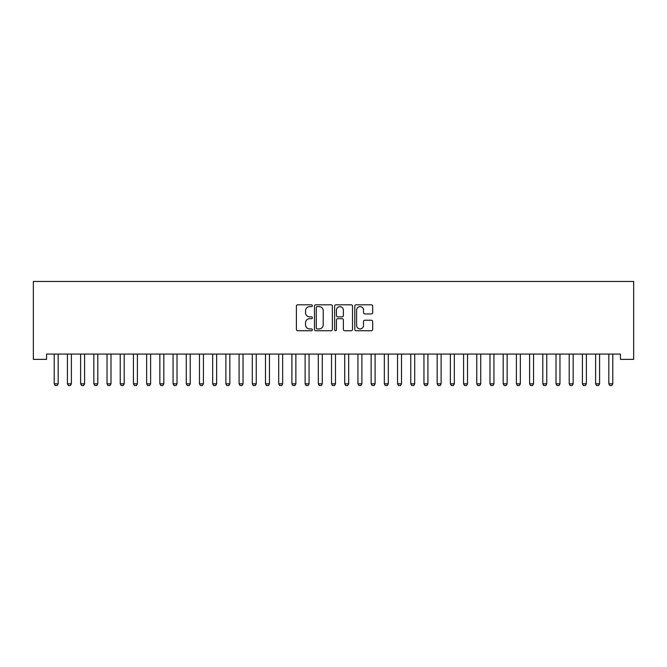 <?xml version="1.0" encoding="UTF-8"?>
<svg xmlns="http://www.w3.org/2000/svg" width="667" height="667" viewBox="0 0 667 667"><rect width="100%" height="100%" fill="white"/><g stroke="black" fill="none" stroke-linecap="round" stroke-linejoin="round"><path stroke-width="1" d="M312.373 305.719A0.909 0.909 0 0 0 311.464 304.811L297.69 304.811A1.292 1.292 0 0 0 296.398 306.111L296.398 329.44A1.292 1.292 0 0 0 297.69 330.732L311.464 330.732A0.909 0.909 0 0 0 312.373 329.823A0.909 0.909 0 0 0 311.464 328.923L309.68 328.923A4.144 4.144 0 0 1 305.536 324.771L305.536 322.828A4.144 4.144 0 0 1 309.68 318.684L311.464 318.684A0.909 0.909 0 0 0 312.373 317.775A0.909 0.909 0 0 0 311.464 316.867L309.68 316.867A4.144 4.144 0 0 1 305.536 312.715L305.536 310.772A4.144 4.144 0 0 1 309.68 306.628L311.464 306.628A0.909 0.909 0 0 0 312.373 305.719M371.377 313.949A1.292 1.292 0 0 0 372.678 312.656L372.678 306.111A1.292 1.292 0 0 0 371.377 304.811L356.086 304.811A1.292 1.292 0 0 0 354.786 306.111L354.786 329.44A1.292 1.292 0 0 0 356.086 330.732L371.377 330.732A1.292 1.292 0 0 0 372.678 329.44L372.678 321.536A1.292 1.292 0 0 0 371.377 320.235L364.832 320.235A1.292 1.292 0 0 0 363.54 321.536L363.54 325.454A3.468 3.468 0 0 1 360.072 328.923A3.468 3.468 0 0 1 356.603 325.454L356.603 310.097A3.468 3.468 0 0 1 360.072 306.628A3.468 3.468 0 0 1 363.54 310.097L363.54 312.656A1.292 1.292 0 0 0 364.832 313.949L371.377 313.949M620.443 354.085L46.557 354.085L46.557 359.371L33.35 359.371L33.35 281.457L633.65 281.457L633.65 359.371L620.443 359.371L620.443 354.085M332.366 306.111A1.292 1.292 0 0 0 331.074 304.811L315.774 304.811A1.292 1.292 0 0 0 314.482 306.111L314.482 329.44A1.292 1.292 0 0 0 315.774 330.732L331.074 330.732A1.292 1.292 0 0 0 332.366 329.44L332.366 306.111M335.926 304.811L351.226 304.811A1.292 1.292 0 0 1 352.518 306.111L352.518 329.44A1.292 1.292 0 0 1 351.226 330.732L344.681 330.732A1.292 1.292 0 0 1 343.38 329.44L343.38 319.977A1.292 1.292 0 0 0 342.088 318.684L337.744 318.684A1.292 1.292 0 0 0 336.451 319.977L336.451 329.823A0.909 0.909 0 0 1 335.543 330.732A0.909 0.909 0 0 1 334.634 329.823L334.634 306.111A1.292 1.292 0 0 1 335.926 304.811M317.2 306.628A0.909 0.909 0 0 0 316.291 307.537L316.291 328.014A0.909 0.909 0 0 0 317.2 328.923L319.076 328.923A4.144 4.144 0 0 0 323.228 324.771L323.228 310.772A4.144 4.144 0 0 0 319.076 306.628L317.2 306.628M343.38 310.155A3.468 3.468 0 0 0 339.92 306.687A3.468 3.468 0 0 0 336.451 310.155L336.451 315.566A1.292 1.292 0 0 0 337.744 316.867L342.088 316.867A1.292 1.292 0 0 0 343.38 315.566L343.38 310.155M54.152 354.377A1.317 1.317 -179.6 0 1 54.21 354.777A1.317 1.317 179.6 0 0 54.152 354.377L54.06 354.085M58.329 354.085L58.237 354.377A1.317 1.317 179.6 0 0 58.179 354.777L58.179 383.825L57.187 385.543L55.203 385.543L54.21 383.825L54.21 354.777M54.21 383.825L58.179 383.825M67.359 354.377A1.317 1.317 -179.6 0 1 67.417 354.777A1.317 1.317 179.6 0 0 67.359 354.377L67.267 354.085M80.565 354.377A1.317 1.317 -179.6 0 1 80.624 354.777A1.317 1.317 179.6 0 0 80.565 354.377L80.474 354.085M71.536 354.085L71.444 354.377A1.317 1.317 179.6 0 0 71.377 354.777L71.377 383.825L70.394 385.543L68.409 385.543L67.417 383.825L67.417 354.777M67.417 383.825L71.377 383.825M84.742 354.085L84.651 354.377A1.317 1.317 179.6 0 0 84.584 354.777L84.584 383.825L83.592 385.543L81.616 385.543L80.624 383.825L80.624 354.777M80.624 383.825L84.584 383.825M93.764 354.377A1.317 1.317 -179.6 0 1 93.83 354.777A1.317 1.317 179.6 0 0 93.764 354.377L93.672 354.085M106.97 354.377A1.317 1.317 -179.6 0 1 107.037 354.777A1.317 1.317 179.6 0 0 106.97 354.377L106.878 354.085M97.941 354.085L97.849 354.377A1.317 1.317 179.6 0 0 97.791 354.777L97.791 383.825L96.798 385.543L94.822 385.543L93.83 383.825L93.83 354.777M93.83 383.825L97.791 383.825M111.147 354.085L111.055 354.377A1.317 1.317 179.6 0 0 110.997 354.777L110.997 383.825L110.005 385.543L108.021 385.543L107.037 383.825L107.037 354.777M107.037 383.825L110.997 383.825M120.177 354.377A1.317 1.317 -179.6 0 1 120.235 354.777A1.317 1.317 179.6 0 0 120.177 354.377L120.085 354.085M124.354 354.085L124.262 354.377A1.317 1.317 179.6 0 0 124.204 354.777L124.204 383.825L123.212 385.543L121.227 385.543L120.235 383.825L120.235 354.777M120.235 383.825L124.204 383.825M133.383 354.377A1.317 1.317 -179.6 0 1 133.442 354.777A1.317 1.317 179.6 0 0 133.383 354.377L133.292 354.085M137.56 354.085L137.469 354.377A1.317 1.317 179.6 0 0 137.402 354.777L137.402 383.825L136.418 385.543L134.434 385.543L133.442 383.825L133.442 354.777M133.442 383.825L137.402 383.825M146.59 354.377A1.317 1.317 -179.6 0 1 146.648 354.777A1.317 1.317 179.6 0 0 146.59 354.377L146.498 354.085M150.767 354.085L150.675 354.377A1.317 1.317 179.6 0 0 150.609 354.777L150.609 383.825L149.616 385.543L147.64 385.543L146.648 383.825L146.648 354.777M146.648 383.825L150.609 383.825M159.788 354.377A1.317 1.317 -179.6 0 1 159.855 354.777A1.317 1.317 179.6 0 0 159.788 354.377L159.705 354.085M163.965 354.085L163.874 354.377A1.317 1.317 179.6 0 0 163.815 354.777L163.815 383.825L162.823 385.543L160.847 385.543L159.855 383.825L159.855 354.777M159.855 383.825L163.815 383.825M172.995 354.377A1.317 1.317 -179.6 0 1 173.061 354.777A1.317 1.317 179.6 0 0 172.995 354.377L172.903 354.085M177.172 354.085L177.08 354.377A1.317 1.317 179.6 0 0 177.022 354.777L177.022 383.825L176.03 385.543L174.045 385.543L173.061 383.825L173.061 354.777M173.061 383.825L177.022 383.825M186.201 354.377A1.317 1.317 -179.6 0 1 186.268 354.777A1.317 1.317 179.6 0 0 186.201 354.377L186.11 354.085M190.378 354.085L190.287 354.377A1.317 1.317 179.6 0 0 190.228 354.777L190.228 383.825L189.236 385.543L187.252 385.543L186.268 383.825L186.268 354.777M186.268 383.825L190.228 383.825M199.408 354.377A1.317 1.317 -179.6 0 1 199.466 354.777A1.317 1.317 179.6 0 0 199.408 354.377L199.316 354.085M203.585 354.085L203.493 354.377A1.317 1.317 179.6 0 0 203.427 354.777L203.427 383.825L202.443 385.543L200.459 385.543L199.466 383.825L199.466 354.777M199.466 383.825L203.427 383.825M212.615 354.377A1.317 1.317 -179.6 0 1 212.673 354.777A1.317 1.317 179.6 0 0 212.615 354.377L212.523 354.085M216.792 354.085L216.7 354.377A1.317 1.317 179.6 0 0 216.633 354.777L216.633 383.825L215.641 385.543L213.665 385.543L212.673 383.825L212.673 354.777M212.673 383.825L216.633 383.825M225.821 354.377A1.317 1.317 -179.6 0 1 225.88 354.777A1.317 1.317 179.6 0 0 225.821 354.377L225.729 354.085M229.99 354.085L229.907 354.377A1.317 1.317 179.6 0 0 229.84 354.777L229.84 383.825L228.848 385.543L226.872 385.543L225.88 383.825L225.88 354.777M225.88 383.825L229.84 383.825M239.019 354.377A1.317 1.317 -179.6 0 1 239.086 354.777A1.317 1.317 179.6 0 0 239.019 354.377L238.928 354.085M243.197 354.085L243.105 354.377A1.317 1.317 179.6 0 0 243.046 354.777L243.046 383.825L242.054 385.543L240.078 385.543L239.086 383.825L239.086 354.777M239.086 383.825L243.046 383.825M252.226 354.377A1.317 1.317 -179.6 0 1 252.293 354.777A1.317 1.317 179.6 0 0 252.226 354.377L252.134 354.085M256.403 354.085L256.311 354.377A1.317 1.317 179.6 0 0 256.253 354.777L256.253 383.825L255.261 385.543L253.277 385.543L252.293 383.825L252.293 354.777M252.293 383.825L256.253 383.825M265.433 354.377A1.317 1.317 -179.6 0 1 265.491 354.777A1.317 1.317 179.6 0 0 265.433 354.377L265.341 354.085M269.61 354.085L269.518 354.377A1.317 1.317 179.6 0 0 269.46 354.777L269.46 383.825L268.467 385.543L266.483 385.543L265.491 383.825L265.491 354.777M265.491 383.825L269.46 383.825M278.639 354.377A1.317 1.317 -179.6 0 1 278.698 354.777A1.317 1.317 179.6 0 0 278.639 354.377L278.548 354.085M282.816 354.085L282.725 354.377A1.317 1.317 179.6 0 0 282.658 354.777L282.658 383.825L281.674 385.543L279.69 385.543L278.698 383.825L278.698 354.777M278.698 383.825L282.658 383.825M291.846 354.377A1.317 1.317 -179.6 0 1 291.904 354.777A1.317 1.317 179.6 0 0 291.846 354.377L291.754 354.085M296.023 354.085L295.931 354.377A1.317 1.317 179.6 0 0 295.865 354.777L295.865 383.825L294.872 385.543L292.896 385.543L291.904 383.825L291.904 354.777M291.904 383.825L295.865 383.825M305.044 354.377A1.317 1.317 -179.6 0 1 305.111 354.777A1.317 1.317 179.6 0 0 305.044 354.377L304.952 354.085M309.221 354.085L309.129 354.377A1.317 1.317 179.6 0 0 309.071 354.777L309.071 383.825L308.079 385.543L306.103 385.543L305.111 383.825L305.111 354.777M305.111 383.825L309.071 383.825M318.251 354.377A1.317 1.317 -179.6 0 1 318.317 354.777A1.317 1.317 179.6 0 0 318.251 354.377L318.159 354.085M322.428 354.085L322.336 354.377A1.317 1.317 179.6 0 0 322.278 354.777L322.278 383.825L321.286 385.543L319.301 385.543L318.317 383.825L318.317 354.777M318.317 383.825L322.278 383.825M331.457 354.377A1.317 1.317 -179.6 0 1 331.516 354.777A1.317 1.317 179.6 0 0 331.457 354.377L331.366 354.085M335.634 354.085L335.543 354.377A1.317 1.317 179.6 0 0 335.484 354.777L335.484 383.825L334.492 385.543L332.508 385.543L331.516 383.825L331.516 354.777M331.516 383.825L335.484 383.825M344.664 354.377A1.317 1.317 -179.6 0 1 344.722 354.777A1.317 1.317 179.6 0 0 344.664 354.377L344.572 354.085M348.841 354.085L348.749 354.377A1.317 1.317 179.6 0 0 348.683 354.777L348.683 383.825L347.699 385.543L345.714 385.543L344.722 383.825L344.722 354.777M344.722 383.825L348.683 383.825M357.871 354.377A1.317 1.317 -179.6 0 1 357.929 354.777A1.317 1.317 179.6 0 0 357.871 354.377L357.779 354.085M371.069 354.377A1.317 1.317 -179.6 0 1 371.135 354.777A1.317 1.317 179.6 0 0 371.069 354.377L370.977 354.085M384.275 354.377A1.317 1.317 -179.6 0 1 384.342 354.777A1.317 1.317 179.6 0 0 384.275 354.377L384.184 354.085M397.482 354.377A1.317 1.317 -179.6 0 1 397.54 354.777A1.317 1.317 179.6 0 0 397.482 354.377L397.39 354.085M410.689 354.377A1.317 1.317 -179.6 0 1 410.747 354.777A1.317 1.317 179.6 0 0 410.689 354.377L410.597 354.085M423.895 354.377A1.317 1.317 -179.6 0 1 423.954 354.777A1.317 1.317 179.6 0 0 423.895 354.377L423.803 354.085M437.093 354.377A1.317 1.317 -179.6 0 1 437.16 354.777A1.317 1.317 179.6 0 0 437.093 354.377L437.01 354.085M362.048 354.085L361.956 354.377A1.317 1.317 179.6 0 0 361.889 354.777L361.889 383.825L360.897 385.543L358.921 385.543L357.929 383.825L357.929 354.777M357.929 383.825L361.889 383.825M375.246 354.085L375.154 354.377A1.317 1.317 179.6 0 0 375.096 354.777L375.096 383.825L374.104 385.543L372.128 385.543L371.135 383.825L371.135 354.777M371.135 383.825L375.096 383.825M388.452 354.085L388.361 354.377A1.317 1.317 179.6 0 0 388.302 354.777L388.302 383.825L387.31 385.543L385.326 385.543L384.342 383.825L384.342 354.777M384.342 383.825L388.302 383.825M401.659 354.085L401.567 354.377A1.317 1.317 179.6 0 0 401.509 354.777L401.509 383.825L400.517 385.543L398.532 385.543L397.54 383.825L397.54 354.777M397.54 383.825L401.509 383.825M414.866 354.085L414.774 354.377A1.317 1.317 179.6 0 0 414.707 354.777L414.707 383.825L413.723 385.543L411.739 385.543L410.747 383.825L410.747 354.777M410.747 383.825L414.707 383.825M428.072 354.085L427.981 354.377A1.317 1.317 179.6 0 0 427.914 354.777L427.914 383.825L426.922 385.543L424.946 385.543L423.954 383.825L423.954 354.777M423.954 383.825L427.914 383.825M441.271 354.085L441.179 354.377A1.317 1.317 179.6 0 0 441.12 354.777L441.12 383.825L440.128 385.543L438.152 385.543L437.16 383.825L437.16 354.777M437.16 383.825L441.12 383.825M450.3 354.377A1.317 1.317 -179.6 0 1 450.367 354.777A1.317 1.317 179.6 0 0 450.3 354.377L450.208 354.085M454.477 354.085L454.385 354.377A1.317 1.317 179.6 0 0 454.327 354.777L454.327 383.825L453.335 385.543L451.359 385.543L450.367 383.825L450.367 354.777M450.367 383.825L454.327 383.825M463.507 354.377A1.317 1.317 -179.6 0 1 463.573 354.777A1.317 1.317 179.6 0 0 463.507 354.377L463.415 354.085M467.684 354.085L467.592 354.377A1.317 1.317 179.6 0 0 467.534 354.777L467.534 383.825L466.541 385.543L464.557 385.543L463.573 383.825L463.573 354.777M463.573 383.825L467.534 383.825M476.713 354.377A1.317 1.317 -179.6 0 1 476.772 354.777A1.317 1.317 179.6 0 0 476.713 354.377L476.622 354.085M480.89 354.085L480.799 354.377A1.317 1.317 179.6 0 0 480.732 354.777L480.732 383.825L479.748 385.543L477.764 385.543L476.772 383.825L476.772 354.777M476.772 383.825L480.732 383.825M489.92 354.377A1.317 1.317 -179.6 0 1 489.978 354.777A1.317 1.317 179.6 0 0 489.92 354.377L489.828 354.085M494.097 354.085L494.005 354.377A1.317 1.317 179.6 0 0 493.939 354.777L493.939 383.825L492.955 385.543L490.97 385.543L489.978 383.825L489.978 354.777M489.978 383.825L493.939 383.825M503.126 354.377A1.317 1.317 -179.6 0 1 503.185 354.777A1.317 1.317 179.6 0 0 503.126 354.377L503.035 354.085M507.295 354.085L507.212 354.377A1.317 1.317 179.6 0 0 507.145 354.777L507.145 383.825L506.153 385.543L504.177 385.543L503.185 383.825L503.185 354.777M503.185 383.825L507.145 383.825M516.325 354.377A1.317 1.317 -179.6 0 1 516.391 354.777A1.317 1.317 179.6 0 0 516.325 354.377L516.233 354.085M520.502 354.085L520.41 354.377A1.317 1.317 179.6 0 0 520.352 354.777L520.352 383.825L519.36 385.543L517.384 385.543L516.391 383.825L516.391 354.777M516.391 383.825L520.352 383.825M529.531 354.377A1.317 1.317 -179.6 0 1 529.598 354.777A1.317 1.317 179.6 0 0 529.531 354.377L529.44 354.085M533.708 354.085L533.617 354.377A1.317 1.317 179.6 0 0 533.558 354.777L533.558 383.825L532.566 385.543L530.582 385.543L529.598 383.825L529.598 354.777M529.598 383.825L533.558 383.825M542.738 354.377A1.317 1.317 -179.6 0 1 542.796 354.777A1.317 1.317 179.6 0 0 542.738 354.377L542.646 354.085M546.915 354.085L546.823 354.377A1.317 1.317 179.6 0 0 546.765 354.777L546.765 383.825L545.773 385.543L543.788 385.543L542.796 383.825L542.796 354.777M542.796 383.825L546.765 383.825M555.944 354.377A1.317 1.317 -179.6 0 1 556.003 354.777A1.317 1.317 179.6 0 0 555.944 354.377L555.853 354.085M560.122 354.085L560.03 354.377A1.317 1.317 179.6 0 0 559.963 354.777L559.963 383.825L558.979 385.543L556.995 385.543L556.003 383.825L556.003 354.777M556.003 383.825L559.963 383.825M569.151 354.377A1.317 1.317 -179.6 0 1 569.209 354.777A1.317 1.317 179.6 0 0 569.151 354.377L569.059 354.085M573.328 354.085L573.236 354.377A1.317 1.317 179.6 0 0 573.17 354.777L573.17 383.825L572.178 385.543L570.202 385.543L569.209 383.825L569.209 354.777M569.209 383.825L573.17 383.825M582.349 354.377A1.317 1.317 -179.6 0 1 582.416 354.777A1.317 1.317 179.6 0 0 582.349 354.377L582.258 354.085M586.526 354.085L586.435 354.377A1.317 1.317 179.6 0 0 586.376 354.777L586.376 383.825L585.384 385.543L583.408 385.543L582.416 383.825L582.416 354.777M582.416 383.825L586.376 383.825M595.556 354.377A1.317 1.317 -179.6 0 1 595.623 354.777A1.317 1.317 179.6 0 0 595.556 354.377L595.464 354.085M599.733 354.085L599.641 354.377A1.317 1.317 179.6 0 0 599.583 354.777L599.583 383.825L598.591 385.543L596.606 385.543L595.623 383.825L595.623 354.777M595.623 383.825L599.583 383.825M608.763 354.377A1.317 1.317 -179.6 0 1 608.821 354.777A1.317 1.317 179.6 0 0 608.763 354.377L608.671 354.085M612.94 354.085L612.848 354.377A1.317 1.317 179.6 0 0 612.79 354.777L612.79 383.825L611.797 385.543L609.813 385.543L608.821 383.825L608.821 354.777M608.821 383.825L612.79 383.825"/></g></svg>

